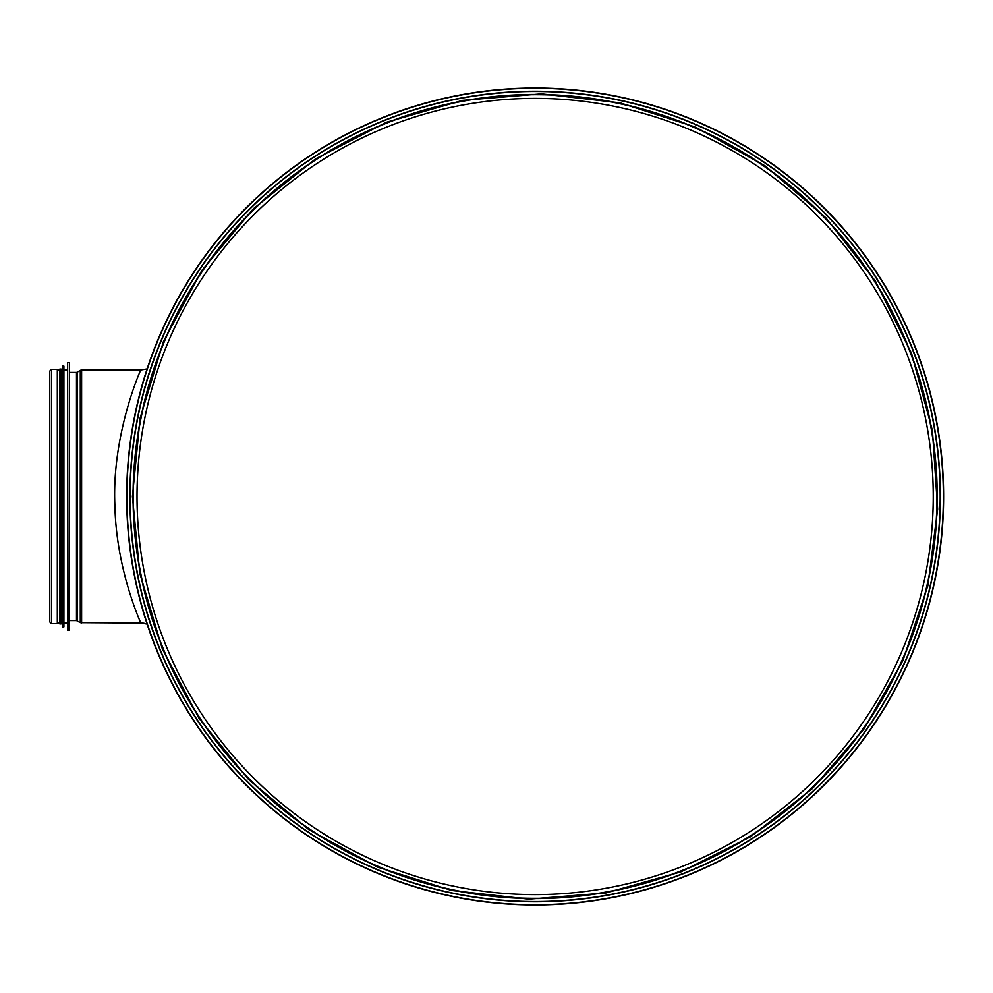 <?xml version="1.0" encoding="UTF-8"?>
<svg xmlns="http://www.w3.org/2000/svg" width="993" height="993" viewBox="0 0 993 993"><rect width="100%" height="100%" fill="white"/><g stroke="black" fill="none" stroke-linecap="round" stroke-linejoin="round"><path stroke-width="1.49" d="M933.246 496.5A398.119 398.119 0 0 1 336.081 841.282A398.119 398.119 0 0 1 336.081 151.718A398.119 398.119 0 0 1 933.246 496.5M936.958 496.5A401.817 401.817 0 0 1 334.219 844.484A401.817 401.817 0 0 1 334.219 148.516A401.817 401.817 0 0 1 936.958 496.5A401.817 401.817 0 0 1 334.219 844.484A401.817 401.817 0 0 1 334.219 148.516A401.817 401.817 0 0 1 936.958 496.5M126.67 496.5A408.471 408.471 0 0 0 739.375 850.244A408.471 408.471 0 0 0 739.375 142.756A408.471 408.471 0 0 0 126.67 496.5A408.471 408.471 0 0 0 739.375 850.244A408.471 408.471 0 0 0 739.375 142.756A408.471 408.471 0 0 0 126.67 496.5M129.86 496.5A405.281 405.281 0 0 0 737.774 847.476A405.281 405.281 0 0 0 737.774 145.524A405.281 405.281 0 0 0 129.86 496.5A405.281 405.281 0 0 0 737.774 847.476A405.281 405.281 0 0 0 737.774 145.524A405.281 405.281 0 0 0 129.86 496.5M147.101 624.063A19.177 19.177 0 0 0 140.832 623.021L80.296 622.648L80.296 370.352L81.612 369.979L81.612 623.021M147.101 368.937L140.832 369.992C141.18 368.415 111.464 434.512 114.915 506.033C116.268 570.565 141.354 624.051 140.832 623.021L147.101 624.076M69.398 620.588L76.498 620.588L80.296 622.648M51.499 623.654L57.321 623.654L57.321 369.346L51.499 369.346L49.65 371.196L49.65 621.804L51.499 623.654L51.499 369.346M69.398 621.357L69.398 362.954L69.398 630.046L67.474 630.058L67.474 362.941L67.723 630.307M67.474 630.058L67.474 362.941M67.102 623.021L63.9 623.021L63.9 366.144L63.9 626.856L62.609 626.881L62.609 366.119L62.857 627.104M62.609 626.881L62.609 366.119M62.236 623.021L61.094 623.021L61.094 369.086L59.816 369.086L59.816 623.914L61.094 623.914L61.094 369.086M59.816 623.021L57.321 623.021M126.905 496.5A408.222 408.222 0 0 0 739.251 850.033A408.222 408.222 0 0 0 739.251 142.967A408.222 408.222 0 0 0 126.905 496.5M130.095 496.5A405.045 405.045 0 0 0 737.662 847.277A405.045 405.045 0 0 0 737.662 145.723A405.045 405.045 0 0 0 130.095 496.5M133.062 496.5A402.078 402.078 0 0 0 736.173 844.708A402.078 402.078 0 0 0 736.173 148.292A402.078 402.078 0 0 0 133.062 496.5M77.156 620.774L77.156 372.226L80.296 370.352M76.498 620.588L76.498 372.412L77.156 372.226M69.138 630.307L69.398 362.954M63.651 627.104L63.9 366.144M132.417 496.5L139.814 573.321L162.281 648.652L199.121 718.473L248.734 779.629L309.022 829.763L377.551 867.1L451.703 890.473L528.81 899.161L606.152 892.906L680.999 871.866L750.671 836.702L812.497 788.492L864.022 728.912L903.034 660.295L927.859 585.709L937.653 509.148L932.439 430.627L911.475 353.185L875.416 281.131L825.878 217.839L765.069 165.868L695.547 127.104L620.066 102.85L541.458 93.838L462.614 100.367L386.401 122.251L315.7 158.806L253.289 208.84L201.778 270.543L163.485 341.431L140.1 418.177L132.417 496.5M140.832 369.979L81.612 369.979M76.498 372.412L69.398 372.412M69.138 362.693L67.723 362.693M67.102 369.979L63.9 369.979M63.651 365.896L62.857 365.896M62.236 369.979L61.094 369.979M59.816 369.979L57.321 369.979"/></g></svg>
